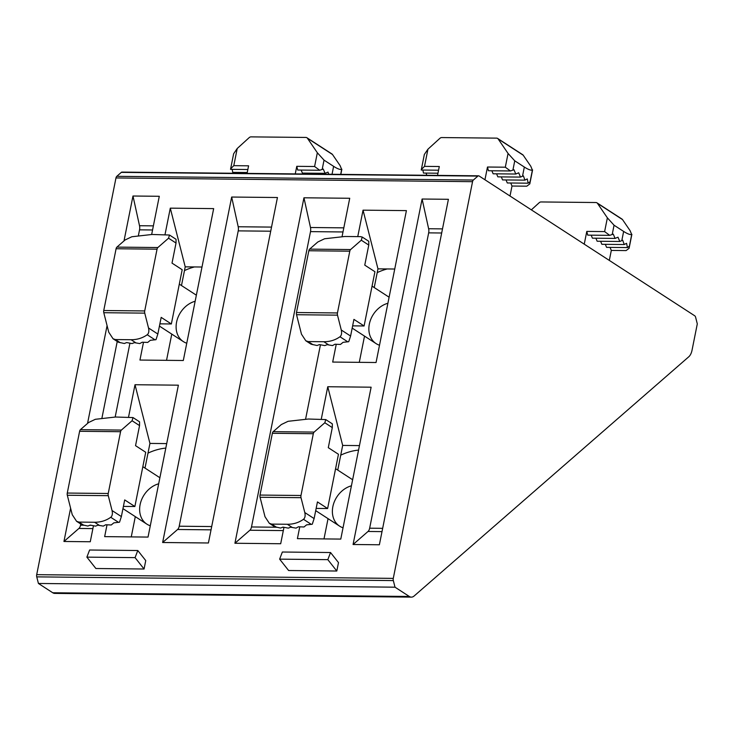 <?xml version="1.0" encoding="UTF-8"?>
<svg xmlns="http://www.w3.org/2000/svg" width="734" height="734" viewBox="0 0 734 734"><rect width="100%" height="100%" fill="white"/><g stroke="black" fill="none" stroke-linecap="round" stroke-linejoin="round"><path stroke-width="1.1" d="M414.132 595.999L688.776 356.779A11.505 6.285 90.6 0 0 692.034 350.228L697.3 323.877L695.621 317.272A2.872 1.569 90.6 0 0 694.74 315.803L479.091 175.977A2.872 1.569 90.6 0 0 478.577 175.811A2.872 1.569 90.6 0 0 477.889 176.096L473.366 180.032A2.872 1.569 90.6 0 0 472.549 181.674L393.277 578.383A2.872 1.569 90.6 0 0 393.332 580.585L395.011 587.191L38.425 583.466L52.747 592.76A11.505 6.285 90.6 0 0 54.793 593.411L411.379 597.127A11.505 6.285 90.6 0 0 414.132 595.999M478.577 175.811L122 172.095A2.872 1.569 90.6 0 0 121.312 172.371L116.789 176.316A2.872 1.569 90.6 0 0 115.972 177.949L36.7 574.667A2.872 1.569 90.6 0 0 36.746 576.869L38.425 583.466M137.79 550.518L145.745 560.583L144.066 569.015L95.879 568.511L86.887 557.134L89.603 550.014L137.79 550.518L135.074 557.629L144.066 569.015M330.539 552.528L338.493 562.602L336.805 571.024L288.618 570.52L279.636 559.143L282.351 552.023L330.539 552.528L327.823 559.647L336.805 571.024M151.663 234.467L159.287 196.29L132.982 196.015L124.009 240.899M129.936 343.182L115.183 417.013M93.466 525.727L90.264 541.756L63.95 541.481L78.905 528.452A5.753 3.138 90.6 0 0 80.529 525.177L80.768 524.012M107.072 325.657L87.539 423.445M70.602 508.194L63.95 541.481M353.072 544.5L379.377 544.775L448.41 199.299L422.105 199.024L353.072 544.5L368.018 531.471A5.753 3.138 90.6 0 0 369.652 528.196L428.665 232.862A5.753 3.138 90.6 0 0 428.628 228.742L422.105 199.024M336.236 344.31L332.685 362.064L376.056 362.513L406.407 210.621L363.046 210.163L357.752 236.614M299.766 526.856L297.408 538.637L340.778 539.086L371.129 387.194L327.759 386.735L321.281 419.16M107.017 524.838L104.659 536.627L148.029 537.077L178.38 385.176L135.01 384.726L128.533 417.151M143.488 342.301L139.946 360.055L183.307 360.504L213.667 208.612L170.297 208.153L165.012 234.605M162.636 542.509L208.41 542.986L277.443 197.519L231.669 197.042L162.636 542.509L177.591 529.489A5.753 3.138 90.6 0 0 179.215 526.214L238.229 230.871A5.753 3.138 90.6 0 0 238.201 226.751L231.669 197.042M342.081 236.513L349.723 198.272L303.949 197.795L234.917 543.261L249.863 530.242A5.753 3.138 90.6 0 0 251.496 526.966L310.51 231.623A5.753 3.138 90.6 0 0 310.482 227.503L303.949 197.795M320.455 344.769L305.61 419.05M283.975 527.315L280.691 543.738L234.917 543.261M395.011 587.191L409.333 596.476A11.505 6.285 90.6 0 0 411.379 597.127M394.736 269.029L377.964 268.855L374.23 287.554M364.523 336.108L359.284 362.339M359.458 445.602L342.677 445.428L337.75 470.09M328.052 518.654L323.997 538.912M166.71 443.593L149.938 443.419L145.002 468.081M135.304 516.635L131.258 536.903M201.988 267.02L185.216 266.846L181.482 285.544M171.774 334.098L166.535 360.33M185.216 266.846L170.297 208.153M149.938 443.419L135.01 384.726M342.677 445.428L327.759 386.735M377.964 268.855L363.046 210.163M101.934 418.086L117.238 341.475M138.405 235.55L139.543 229.843A5.753 3.138 90.6 0 0 139.515 225.723L132.982 196.015M327.823 559.647L279.636 559.143M135.074 557.629L86.887 557.134M484.945 179.766L487.486 167.022L488.413 170.738L510.414 170.967L513.974 169.737L515.782 174.031L518.69 172.802L520.498 177.087L522.498 176.243L524.333 167.04L514.754 160.829L508.066 153.452L498.147 138.946A2.872 2.275 -57 0 0 497.624 138.432A2.872 2.275 -57 0 0 496.606 138.139L441.74 137.561A2.872 2.275 -57 0 0 439.877 138.341L427.94 149.195L424.353 154.443L421.344 169.536L424.509 166.361L427.94 149.195M510.726 183.005L512.002 186.032L526.801 186.188L529.792 183.913L529.783 181.949L528.159 183.188L527.269 178.912L524.938 180.142L523.388 175.857L522.498 176.243M524.333 167.04C528.021 169.416 530.71 170.453 532.398 170.132L530.783 166.26L523.214 155.204L498.147 138.946M512.002 186.032L510.011 196.024M497.624 138.432L522.691 154.69A2.872 2.275 123 0 1 523.214 155.204M487.486 167.022L505.313 167.205L508.066 153.452M437.528 175.38L439.299 166.517L424.509 166.361M510.414 170.967L505.313 167.205M426.784 175.27L426.05 173.096M437.959 173.215L423.463 173.068L422.885 170.049M438.565 170.215L421.261 170.031L421.344 169.536M506.01 179.949L507.286 182.968L528.159 183.188M501.294 176.885L502.57 179.913L524.938 180.142M496.579 173.83L497.845 176.857L520.498 177.087M491.853 170.774L493.129 173.793L515.782 174.031M584.246 244.156L586.796 231.412L587.714 235.128L609.715 235.357L613.275 234.128L615.083 238.422L617.991 237.192L619.799 241.477L621.799 240.633L623.643 231.43L614.055 225.219L607.376 217.842L597.458 203.336A2.872 2.275 -57 0 0 596.935 202.823A2.872 2.275 -57 0 0 595.907 202.529L541.05 201.951A2.872 2.275 -57 0 0 539.187 202.731L531.343 209.86M610.037 247.395L611.312 250.422L626.102 250.578L629.093 248.303L629.093 246.34L627.46 247.578L626.57 243.303L624.249 244.532L622.698 240.247L621.799 240.633M623.643 231.43C627.322 233.807 630.011 234.834 631.708 234.522L630.084 230.65L622.524 219.594L597.458 203.336M611.312 250.422L609.312 260.414M596.935 202.823L622.001 219.081A2.872 2.275 123 0 1 622.524 219.594M586.796 231.412L604.623 231.595L607.376 217.842M609.715 235.357L604.623 231.595M605.321 244.339L606.587 247.358L627.46 247.578M600.596 241.275L601.871 244.303L624.249 244.532M595.88 238.22L597.155 241.238L619.799 241.477M591.164 235.155L592.439 238.183L615.083 238.422M295.261 173.903L296.775 166.324L297.692 170.04L319.694 170.27L323.254 169.049L325.061 173.334L327.97 172.105L328.878 174.252M332.034 174.288L333.621 166.343L324.033 160.131L317.345 152.755L307.427 138.249A2.872 2.275 -57 0 0 306.913 137.744A2.872 2.275 -57 0 0 305.885 137.442L251.019 136.873A2.872 2.275 -57 0 0 249.165 137.643L237.22 148.497L233.641 153.745L230.623 168.838L233.788 165.664L237.22 148.497M333.621 166.343C337.301 168.719 339.989 169.756 341.677 169.435L340.062 165.563L332.502 154.507L307.427 138.249M306.913 137.744L331.979 153.993A2.872 2.275 123 0 1 332.502 154.507M296.775 166.324L314.602 166.508L317.345 152.755M247.074 173.398L248.587 165.82L233.788 165.664M319.694 170.27L314.602 166.508M235.614 173.279L235.33 172.398M247.248 172.518L232.742 172.371L232.173 169.352M247.844 169.517L230.54 169.334L230.623 168.838M305.858 173.132L306.225 174.013M301.142 170.077L302.408 173.096L325.061 173.334M296.49 312.528L308.84 250.753A2.872 1.569 -89.4 0 1 309.647 249.12L317.804 242L324.556 238.77L344.842 236.486L360.504 236.642L362.238 237.045L361.293 240.211L350.604 249.551A2.872 1.569 90.6 0 0 349.797 251.184L337.447 312.95A2.872 1.569 90.6 0 0 337.502 315.152L341.264 329.988C341.971 333.19 341.539 335.447 339.97 336.759C335.227 340.117 329.841 341.769 323.813 341.732L308.152 341.567L305.794 340.769L301.472 334.181L296.545 314.721A2.872 1.569 -89.4 0 1 296.49 312.528L337.447 312.95M305.794 340.769L311.106 344.209L317.079 345.512L319.437 344.576L324.786 345.595L327.144 344.659L332.511 345.586L334.952 344.228L340.466 344.439L343.062 342.328L348.742 341.686L350.595 336.044L353.926 319.382L364.092 325.979L374.936 271.727L364.761 265.13L368.771 245.064L361.293 240.211M362.238 237.045L368.798 241.312L368.771 245.064M364.092 325.979L352.623 325.859M103.751 310.519L116.091 248.743A2.872 1.569 -89.4 0 1 116.908 247.11L125.055 239.99L131.808 236.761L152.094 234.467L169.49 235.027L168.554 238.201L157.865 247.532A2.872 1.569 90.6 0 0 157.048 249.175L144.708 310.941A2.872 1.569 90.6 0 0 144.754 313.134L148.516 327.979C149.222 331.181 148.791 333.438 147.222 334.75C142.479 338.099 137.093 339.759 131.065 339.723L115.403 339.558L113.045 338.759L108.733 332.172L103.797 312.712A2.872 1.569 -89.4 0 1 103.751 310.519L144.708 310.941M113.045 338.759L118.358 342.2L124.33 343.503L126.688 342.567L132.037 343.576L134.395 342.65L139.772 343.576L142.213 342.218L147.727 342.429L150.314 340.319L156.003 339.677L157.847 334.034L161.177 317.372L171.352 323.969L182.188 269.717L172.013 263.121L176.022 243.046L168.554 238.201M169.49 235.027L176.059 239.302L176.022 243.046M171.352 323.969L159.884 323.85M67.271 493.055L79.611 431.289A2.872 1.569 -89.4 0 1 80.428 429.647L88.575 422.527L95.337 419.298L115.623 417.013L133.019 417.573L132.074 420.747L121.385 430.078A2.872 1.569 90.6 0 0 120.569 431.711L108.228 493.487A2.872 1.569 90.6 0 0 108.274 495.679L112.045 510.525C112.752 513.717 112.32 515.974 110.742 517.296C106.008 520.645 100.622 522.296 94.594 522.259L78.933 522.094L76.575 521.296L72.253 514.717L67.317 495.248A2.872 1.569 -89.4 0 1 67.271 493.055L108.228 493.487M76.575 521.296L81.887 524.737L87.86 526.039L90.209 525.104L95.567 526.122L97.925 525.186L103.292 526.113L105.733 524.755L111.247 524.975L113.834 522.856L119.523 522.213L121.367 516.571L124.697 499.918L134.873 506.515L145.717 452.263L135.542 445.666L139.552 425.592L132.074 420.747M133.019 417.573L139.579 421.839L139.552 425.592M134.873 506.515L123.404 506.396M260.019 495.065L272.36 433.299A2.872 1.569 -89.4 0 1 273.176 431.656L281.324 424.546L288.077 421.307L308.372 419.022L325.758 419.582L324.823 422.756L314.134 432.087A2.872 1.569 90.6 0 0 313.317 433.721L300.977 495.496A2.872 1.569 90.6 0 0 301.023 497.689L304.784 512.534C305.491 515.727 305.06 517.984 303.491 519.305C298.756 522.654 293.371 524.315 287.333 524.269L271.681 524.113L269.323 523.305L265.002 516.727L260.065 497.267A2.872 1.569 -89.4 0 1 260.019 495.065L300.977 495.496M269.323 523.305L274.635 526.755L280.599 528.049L282.957 527.122L288.315 528.131L290.664 527.196L296.041 528.131L298.481 526.764L303.995 526.984L306.583 524.865L312.271 524.232L314.115 518.58L317.446 501.928L327.621 508.524L338.457 454.273L328.291 447.676L332.3 427.601L324.823 422.756M325.758 419.582L332.328 423.848L332.3 427.601M327.621 508.524L316.152 508.405M377.212 272.608A60.399 47.82 123 0 1 387.231 268.956M379.506 345.237A23.011 18.212 123 0 1 369.34 324.107A23.011 18.212 123 0 1 387.891 303.27M184.463 270.598A60.399 47.82 123 0 1 194.482 266.937M186.766 343.228A23.011 18.212 123 0 1 176.591 322.088A23.011 18.212 123 0 1 195.152 301.261M147.993 453.144A60.399 47.82 123 0 1 165.811 448.089M150.287 525.764A23.011 18.212 123 0 1 140.111 504.634A23.011 18.212 123 0 1 158.672 483.798M340.741 455.153A60.399 47.82 123 0 1 358.559 450.098M343.035 527.783A23.011 18.212 123 0 1 332.86 506.644A23.011 18.212 123 0 1 351.421 485.807M477.889 176.096L121.312 172.371M473.366 180.032L116.789 176.316M472.549 181.674L115.972 177.949M393.277 578.383L36.7 574.667M393.332 580.585L36.746 576.869M409.333 596.476L52.747 592.76M343.815 227.852L310.482 227.503M283.324 530.59L249.863 530.242M283.93 527.306L282.535 527.287M276.259 527.223L251.496 526.966M342.989 231.962L310.51 231.623M271.534 227.1L238.201 226.751M211.043 529.838L177.591 529.489M211.695 526.553L179.215 526.214M270.708 231.21L238.229 230.871M442.501 228.88L428.628 228.742M382.01 531.618L368.018 531.471M382.662 528.333L369.652 528.196M441.675 232.999L428.665 232.862M153.378 225.87L139.515 225.723M92.888 528.599L78.905 528.452M91.181 525.287L89.787 525.278M83.511 525.214L80.529 525.177M152.562 229.981L139.543 229.843M512.882 170.205L514.754 160.829M529.856 182.876L532.398 170.132M612.184 234.596L614.055 225.219M629.157 247.266L631.708 234.522M322.162 169.508L324.033 160.131M340.695 174.371L341.677 169.435M350.595 336.044L341.264 329.988M313.06 344.751L308.152 341.567M328.814 344.971L323.813 341.732M347.833 341.861L339.97 336.759M308.84 250.753L349.797 251.184M296.545 314.721L337.502 315.152M309.647 249.12L350.604 249.551M157.847 334.034L148.516 327.979M120.312 342.741L115.403 339.558M136.065 342.962L131.065 339.723M155.085 339.851L147.222 334.75M116.091 248.743L157.048 249.175M103.797 312.712L144.754 313.134M116.908 247.11L157.865 247.532M121.367 516.571L112.045 510.525M83.841 525.278L78.933 522.094M99.595 525.507L94.594 522.259M118.614 522.388L110.742 517.296M79.611 431.289L120.569 431.711M67.317 495.248L108.274 495.679M80.428 429.647L121.385 430.078M314.115 518.58L304.784 512.534M276.59 527.287L271.681 524.113M292.343 527.517L287.333 524.269M311.354 524.406L303.491 519.305M272.36 433.299L313.317 433.721M260.065 497.267L301.023 497.689M273.176 431.656L314.134 432.087M529.792 183.913L532.581 169.93M629.093 248.303L631.882 234.32M340.833 174.38L341.861 169.233M352.182 328.107L376.092 343.613M372.055 286.15L389.112 297.206M159.434 326.098L183.344 341.604M179.307 284.131L196.363 295.187M122.954 508.634L146.873 524.14M142.836 466.677L159.884 477.733M315.703 510.644L339.622 526.15M335.585 468.687L352.632 479.742"/></g></svg>
